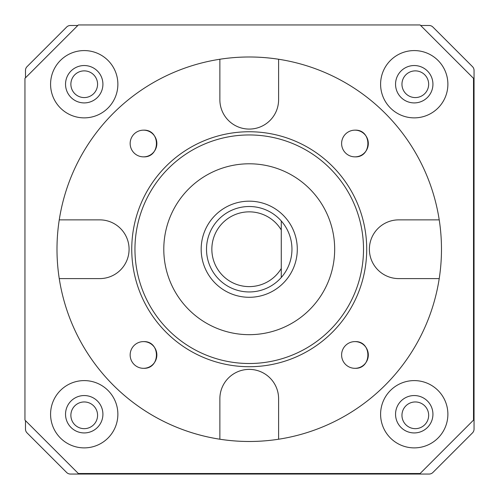 <?xml version="1.0" encoding="UTF-8"?>
<svg xmlns="http://www.w3.org/2000/svg" width="499" height="499" viewBox="0 0 499 499"><rect width="100%" height="100%" fill="white"/><g stroke="black" fill="none" stroke-linecap="round" stroke-linejoin="round"><path stroke-width="0.75" d="M25.486 429.115L25.486 420.651L25.486 429.115A5.339 5.339 0 0 0 27.046 432.895L66.641 472.484A5.339 5.339 0 0 0 70.415 474.05L429.115 474.05A5.339 5.339 0 0 0 432.895 472.484L472.484 432.895A5.339 5.339 0 0 0 474.05 429.115L474.05 70.415A5.339 5.339 0 0 0 472.484 66.641L432.895 27.046A5.339 5.339 0 0 0 429.115 25.486L420.651 25.486L429.115 25.486M70.415 25.486L77.819 25.486L70.415 25.486A5.339 5.339 0 0 0 66.641 27.046L27.046 66.641A5.339 5.339 0 0 0 25.486 70.415L25.486 77.819L25.486 70.415M84.225 97.573A13.348 13.348 0 0 0 97.573 84.225A13.348 13.348 0 0 0 84.225 70.877A13.348 13.348 0 0 0 70.877 84.225A13.348 13.348 0 0 0 84.225 97.573M84.225 428.66A13.348 13.348 0 0 0 97.573 415.311A13.348 13.348 0 0 0 84.225 401.957A13.348 13.348 0 0 0 70.877 415.311A13.348 13.348 0 0 0 84.225 428.66M415.311 428.66A13.348 13.348 0 0 0 428.66 415.311A13.348 13.348 0 0 0 415.311 401.957A13.348 13.348 0 0 0 401.957 415.311A13.348 13.348 0 0 0 415.311 428.66M415.311 97.573A13.348 13.348 0 0 0 428.66 84.225A13.348 13.348 0 0 0 415.311 70.877A13.348 13.348 0 0 0 401.957 84.225A13.348 13.348 0 0 0 415.311 97.573M66.641 27.046L27.046 66.641M27.046 432.895L66.641 472.484M70.415 474.05L429.115 474.05M432.895 472.484L472.484 432.895M474.05 429.115L474.05 70.415M472.484 66.641L432.895 27.046M414.239 65.537A18.688 18.688 0 0 0 395.551 84.225A18.688 18.688 0 0 0 414.239 102.913A18.688 18.688 0 0 0 432.932 84.225A18.688 18.688 0 0 0 414.239 65.537M414.239 395.551A18.688 18.688 0 0 0 395.551 414.239A18.688 18.688 0 0 0 414.239 432.932A18.688 18.688 0 0 0 432.932 414.239A18.688 18.688 0 0 0 414.239 395.551M84.225 395.551A18.688 18.688 0 0 0 65.537 414.239A18.688 18.688 0 0 0 84.225 432.932A18.688 18.688 0 0 0 102.913 414.239A18.688 18.688 0 0 0 84.225 395.551M84.225 65.537A18.688 18.688 0 0 0 65.537 84.225A18.688 18.688 0 0 0 84.225 102.913A18.688 18.688 0 0 0 102.913 84.225A18.688 18.688 0 0 0 84.225 65.537M414.239 380.6A33.645 33.645 0 0 0 380.6 414.239A33.645 33.645 0 0 0 414.239 447.884A33.645 33.645 0 0 0 447.884 414.239A33.645 33.645 0 0 0 414.239 380.6M84.225 50.58A33.645 33.645 0 0 0 50.58 84.225A33.645 33.645 0 0 0 84.225 117.87A33.645 33.645 0 0 0 117.87 84.225A33.645 33.645 0 0 0 84.225 50.58M84.225 380.6A33.645 33.645 0 0 0 50.58 414.239A33.645 33.645 0 0 0 84.225 447.884A33.645 33.645 0 0 0 117.87 414.239A33.645 33.645 0 0 0 84.225 380.6M414.239 50.58A33.645 33.645 0 0 0 380.6 84.225A33.645 33.645 0 0 0 414.239 117.87A33.645 33.645 0 0 0 447.884 84.225A33.645 33.645 0 0 0 414.239 50.58M420.114 24.95L78.349 24.95L24.95 78.349L24.95 420.114L78.349 473.514L420.114 473.514L473.514 420.114L473.514 78.349L420.114 24.95M264.894 440.835A192.24 192.24 0 0 1 59.25 278.604L99.713 278.604A29.372 29.372 0 0 0 129.079 249.232A29.372 29.372 0 0 0 99.713 219.866L59.25 219.866A192.24 192.24 0 0 1 219.866 59.25L219.866 99.713A29.372 29.372 0 0 0 249.232 129.079A29.372 29.372 0 0 0 278.604 99.713L278.604 59.25A192.24 192.24 0 0 0 59.25 278.604A192.24 192.24 0 0 0 439.22 278.604A192.24 192.24 0 0 0 233.569 57.628M249.232 286.613A37.381 37.381 0 0 0 281.274 268.487L281.274 277.488A42.721 42.721 0 0 1 206.511 249.232A42.721 42.721 0 0 1 281.274 220.976L281.274 277.488A42.721 42.721 0 0 0 281.274 220.976L281.274 229.977A37.381 37.381 0 0 0 211.85 249.232A37.381 37.381 0 0 0 249.232 286.613M249.232 131.748A117.483 117.483 0 0 1 366.715 249.232A117.483 117.483 0 0 1 249.232 366.715A117.483 117.483 0 0 1 131.748 249.232A117.483 117.483 0 0 1 249.232 131.748A117.483 117.483 0 0 0 131.748 249.232A117.483 117.483 0 0 0 249.232 366.715M249.232 297.292A48.06 48.06 0 0 0 297.292 249.232A48.06 48.06 0 0 0 249.232 201.172A48.06 48.06 0 0 0 201.172 249.232A48.06 48.06 0 0 0 249.232 297.292M249.232 163.791A85.441 85.441 0 0 0 163.791 249.232A85.441 85.441 0 0 0 249.232 334.673A85.441 85.441 0 0 0 334.673 249.232A85.441 85.441 0 0 0 249.232 163.791M354.964 130.158A13.348 13.348 0 0 0 341.609 143.506A13.348 13.348 0 0 0 354.964 156.854A13.348 13.348 0 0 0 368.312 143.506A13.348 13.348 0 0 0 354.964 130.158C372.185 129.328 372.185 157.678 354.964 156.854M354.964 341.609A13.348 13.348 0 0 0 341.609 354.964A13.348 13.348 0 0 0 354.964 368.312A13.348 13.348 0 0 0 368.312 354.964A13.348 13.348 0 0 0 354.964 341.609C372.185 340.786 372.185 369.135 354.964 368.312M143.506 130.158A13.348 13.348 0 0 0 130.158 143.506A13.348 13.348 0 0 0 143.506 156.854A13.348 13.348 0 0 0 156.854 143.506A13.348 13.348 0 0 0 143.506 130.158C160.728 129.328 160.728 157.678 143.506 156.854M143.506 341.609A13.348 13.348 0 0 0 130.158 354.964A13.348 13.348 0 0 0 143.506 368.312A13.348 13.348 0 0 0 156.854 354.964A13.348 13.348 0 0 0 143.506 341.609C160.728 340.786 160.728 369.135 143.506 368.312M278.604 439.22L278.604 398.757A29.372 29.372 0 0 0 249.232 369.385A29.372 29.372 0 0 0 219.866 398.757L219.866 439.22M439.22 219.866L398.757 219.866A29.372 29.372 0 0 0 369.385 249.232A29.372 29.372 0 0 0 398.757 278.604L439.22 278.604M249.232 363.509A114.277 114.277 0 0 0 363.509 249.232A114.277 114.277 0 0 0 249.232 134.955A114.277 114.277 0 0 0 134.955 249.232A114.277 114.277 0 0 0 249.232 363.509"/></g></svg>
